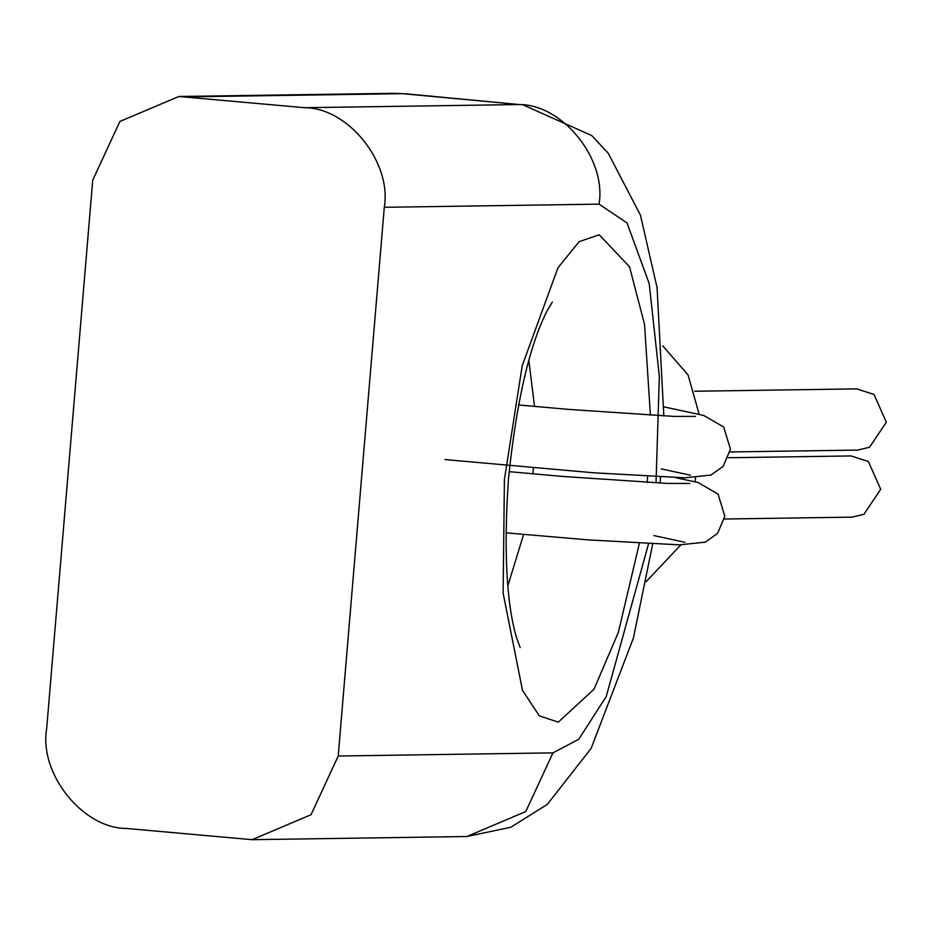 <?xml version="1.0" encoding="UTF-8"?>
<svg xmlns="http://www.w3.org/2000/svg" width="933" height="933" viewBox="0 0 933 933"><rect width="100%" height="100%" fill="white"/><g stroke="black" fill="none" stroke-linecap="round" stroke-linejoin="round"><path stroke-width="1.4" d="M648.528 543.857L606.263 696.461L578.752 739.286L552.954 752.861L338.212 756.022L311.039 814.707L252.097 839.688L126.445 828.457C82.815 828.516 38.941 773.737 46.65 728.86L92.729 180.139L119.902 121.453L178.844 96.484L393.574 93.312L405.972 93.801L393.574 93.312M338.212 756.022L384.291 207.301C392 162.424 348.126 107.645 304.508 107.703L178.844 96.484M730.049 451.957L857.649 450.079L869.556 447.234L886.35 422.194L873.988 394.437L856.739 388.874L694.747 391.254M724.428 519.016L852.016 517.139L863.923 514.305L880.717 489.254L868.355 461.497L851.106 455.934L728.381 457.741M304.508 107.703L519.238 104.543L402.613 93.673L187.871 96.834M528.824 360.371L534.527 406.426M533.408 467.795L532.883 473.859M523.588 534.481L507.82 585.889M384.291 207.301L599.033 204.14C606.742 159.263 562.856 104.484 519.238 104.543L405.972 93.801M639.373 543.356L618.369 632.294L594.041 689.184L558.272 722.154L539.286 715.821L522.468 690.233L503.12 593.166L504.415 479.562L522.223 365.713L557.934 267.829L579.101 241.682L599.208 234.766L629.518 266.768L644.54 324.416L650.418 415.278M647.654 476.436L647.129 482.478M599.033 204.14L627.046 222.964L649.216 283.667L659.339 376.407L656.027 482.944M552.954 752.861L525.78 811.547L466.838 836.516L510.841 827.256L547.298 804.398L591.09 748.464L633.402 638.055L652.668 544.067M552.336 302.059L546.82 311.342C529.093 346.749 516.299 402.659 508.438 479.096C503.703 549.98 506.374 602.753 516.439 637.402L520.148 647.549M252.097 839.688L466.838 836.516M659.993 483.131L660.517 477.101M663.83 415.978L657.065 287.609L640.435 215.15L608.246 153.234L591.72 135.553L522.597 104.671M664.004 406.881L703.622 415.43L723.693 426.999L730.446 449.146L723.203 466.325L710.876 475.095L684.939 477.789L594.088 472.833L444.866 459.561M518.491 404.945L568.547 409.4L673.673 416.386L695.435 416.398M690.502 475.212L661.182 468.891M662.78 345.875L688.076 374.984L699.214 414.474M695.167 481.883L695.517 477.638M680.915 544.837L646.254 581.539M675.702 477.684L698.001 482.489L718.06 494.07L724.813 516.217L717.57 533.396L705.243 542.166L679.306 544.86L588.455 539.904L505.908 532.836M509.091 471.655L562.914 476.46L668.04 483.446L689.802 483.457M684.869 542.283L653.916 535.6"/></g></svg>
